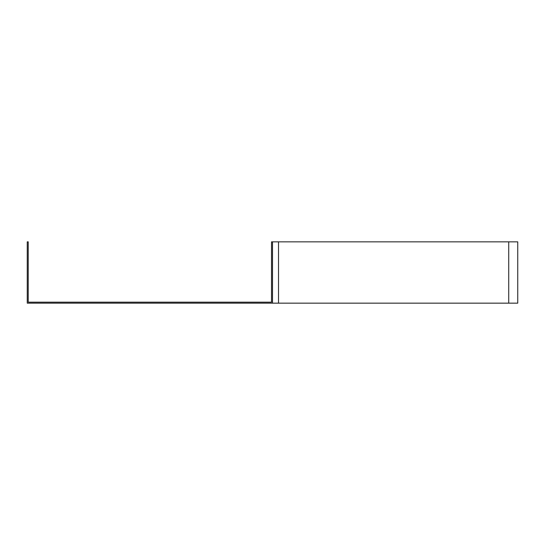 <?xml version="1.0" encoding="UTF-8"?>
<svg xmlns="http://www.w3.org/2000/svg" width="545" height="545" viewBox="0 0 545 545"><rect width="100%" height="100%" fill="white"/><g stroke="black" fill="none" stroke-linecap="round" stroke-linejoin="round"><path stroke-width="0.82" d="M28.231 241.844L28.231 302.175L271.519 302.175L271.519 241.844L272.5 241.844L272.5 303.156L27.25 303.156L27.25 241.844L28.231 241.844M272.5 241.844L517.75 241.844L517.75 303.156L272.5 303.156M268.208 302.175L271.519 302.175M278.515 241.844L278.515 303.156M508.723 241.844L508.723 303.156"/></g></svg>
